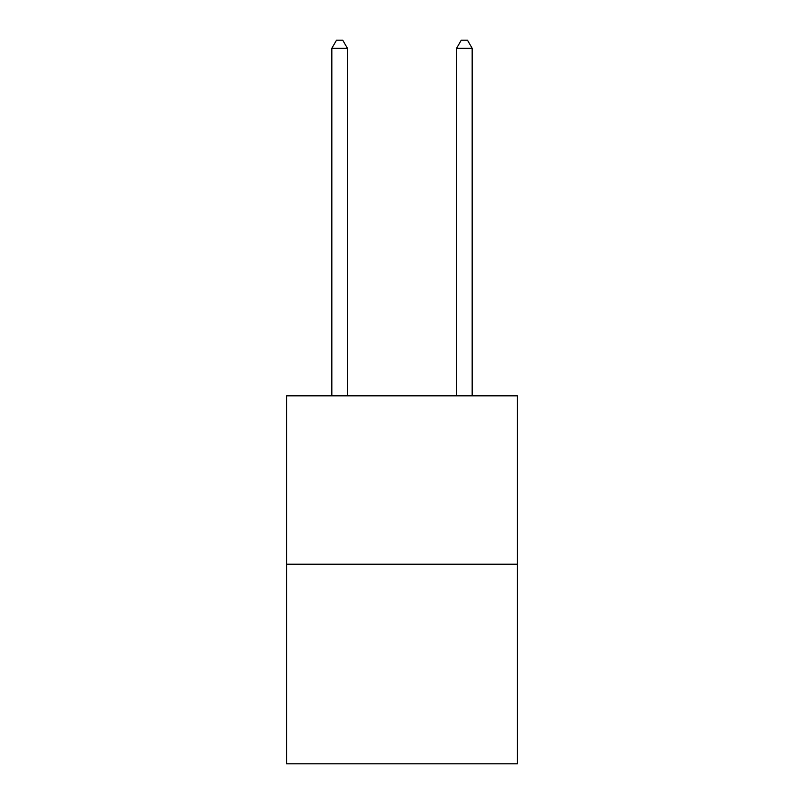 <?xml version="1.0" encoding="UTF-8"?>
<svg xmlns="http://www.w3.org/2000/svg" width="804" height="804" viewBox="0 0 804 804"><rect width="100%" height="100%" fill="white"/><g stroke="black" fill="none" stroke-linecap="round" stroke-linejoin="round"><path stroke-width="1.21" d="M517.384 564.217L517.384 395.829L286.616 395.829L286.616 763.8L517.384 763.8L517.384 564.217L286.616 564.217M347.428 395.829L347.428 48.31L331.831 48.31L331.831 395.829M331.831 48.31L336.514 40.2L342.745 40.2L347.428 48.31M472.169 395.829L472.169 48.31L456.571 48.31L456.571 395.829M456.571 48.31L461.255 40.2L467.486 40.2L472.169 48.31"/></g></svg>
